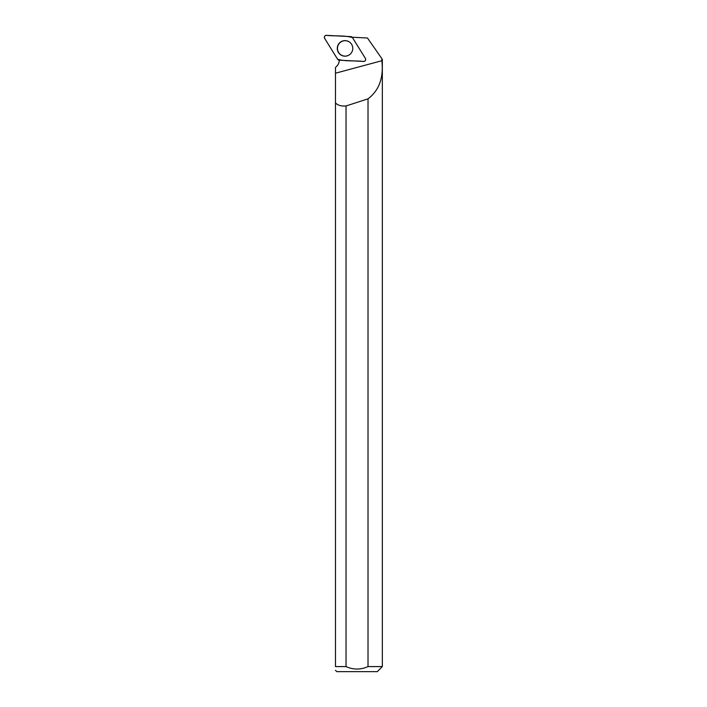 <?xml version="1.0" encoding="UTF-8"?>
<svg xmlns="http://www.w3.org/2000/svg" width="707" height="707" viewBox="0 0 707 707"><rect width="100%" height="100%" fill="white"/><g stroke="black" fill="none" stroke-linecap="round" stroke-linejoin="round"><path stroke-width="1.06" d="M365.378 58.381L352.44 37.568A2.006 1.997 -87 0 0 350.849 36.631L326.466 35.35A2.006 1.997 -87 0 0 324.663 38.425L337.601 59.229A2.006 1.997 -87 0 0 339.192 60.175L363.575 61.447A2.006 1.997 -87 0 0 365.378 58.381M338.353 44.453A7.777 7.742 -87 0 0 350.098 54.271A7.777 7.742 -87 0 0 350.681 43.092A7.777 7.742 -87 0 0 338.353 44.453M335.48 670.342L336.797 671.65L377.273 671.65L382.337 666.586L382.337 59.317L381.868 58.654L381.868 60.722C383.742 77.708 379.129 90.416 368.02 98.83A414.956 39.539 -15.1 0 1 346.041 105.944L346.041 666.586L335.48 666.586C335.48 671.464 335.48 671.464 335.48 666.586L335.48 67.439L336.903 66.016A8.104 8.06 -87 0 0 339.263 60.175M382.337 666.586L368.02 666.586L368.02 98.83M381.868 58.654L367.472 38.01L353.032 37.259A8.104 8.06 -87 0 1 352.457 37.586M346.041 105.944C341.41 106.368 337.893 105.37 335.48 102.939M346.041 666.586C353.367 669.874 360.685 669.874 368.02 666.586M350.707 43.118A7.706 7.662 -87 0 0 339.952 42.72A7.706 7.662 -87 0 0 339.387 53.52A7.706 7.662 -87 0 0 350.124 54.245M337.593 59.229C345.626 61.633 355.011 60.449 363.575 61.447C365.395 61.147 365.996 60.122 365.378 58.372L352.448 37.577C344.415 35.164 335.03 36.349 326.466 35.35C324.646 35.65 324.045 36.676 324.663 38.425L337.593 59.229M335.48 73.21L381.868 60.722"/></g></svg>
